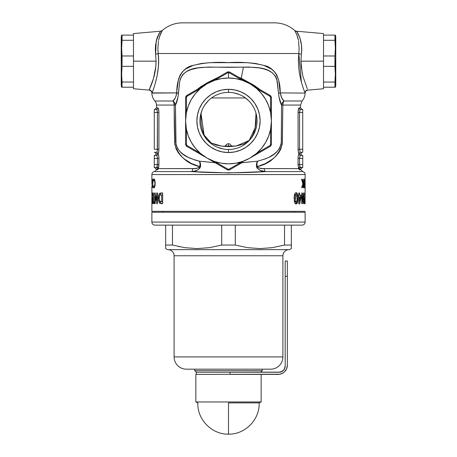 <?xml version="1.0" encoding="UTF-8"?>
<svg xmlns="http://www.w3.org/2000/svg" width="457" height="457" viewBox="0 0 457 457"><rect width="100%" height="100%" fill="white"/><g stroke="black" fill="none" stroke-linecap="round" stroke-linejoin="round"><path stroke-width="0.69" d="M241.867 162.749L257.691 161.172L265.454 158.842L268.984 157.248L273.852 154.255L276.736 151.798L279.233 148.771L280.981 144.806L281.284 142.453L281.546 105.064L282.843 105.059A6.13 4.627 90 0 1 283.997 101.003L302.054 101.003L300.523 105.059L282.843 105.059L282.18 144.509C278.01 156.5 269.659 163.886 257.125 166.674C259.256 168.319 261.661 168.964 264.346 168.622A3.068 1.525 -90 0 0 265.488 171.592L302.82 171.592A3.068 3.068 0 0 1 305.122 174.557A3.068 3.068 0 0 0 302.82 171.592L265.488 171.592A3.068 1.525 90 0 1 264.346 168.622L298.667 168.622L298.101 165.468L298.101 157.551L298.415 155.197L299.129 153.849L298.421 152.507L298.078 149.25L298.101 111.577L298.764 108.229L300.523 107.875L300.523 105.059L281.546 105.059L282.335 102.842L283.997 101.003L283.14 102.888L282.843 105.059L282.317 143.292L280.849 149.062L278.621 152.906L275.862 156.157L272.703 158.985L265.483 163.52L257.125 166.674L258.668 167.896L262.467 168.559L298.667 168.622L299.335 169.724A1.531 1.502 90 0 1 299.232 169.176L300.626 169.176L299.232 169.176A1.531 1.502 90 0 1 300.735 167.639L302.728 167.639L302.728 164.577L302.728 167.639L300.163 167.273L300.603 167.616M157.014 166.942L156.265 167.639L154.272 167.639L154.272 164.577L154.272 167.639L156.265 167.639A1.531 1.502 -90 0 1 157.768 169.176L156.374 169.176L157.768 169.176A1.531 1.502 -90 0 1 157.665 169.724L158.333 168.622L194.533 168.559L198.332 167.896L199.875 166.674L191.523 163.526L184.297 158.985L181.138 156.157L178.367 152.889L176.151 149.062L174.688 143.309L174.277 124.807L174.157 105.059L175.454 105.059A6.13 5.301 -152.4 0 1 175.454 105.064L156.477 105.059L156.477 107.875L158.236 108.229L158.899 111.577L158.922 149.25L158.579 152.507L157.871 153.849L158.419 154.62L158.899 157.545L158.859 166.062L158.413 168.41M228.5 92.377A28.551 28.551 0 0 0 199.949 120.922A28.551 28.551 0 0 0 228.5 149.473L228.5 152.541A31.613 31.613 0 0 1 196.887 120.922A31.613 31.613 0 0 1 228.5 89.309L228.5 92.377A28.551 28.551 0 0 1 257.051 120.922A28.551 28.551 0 0 1 228.5 149.473A28.551 28.551 0 0 1 199.949 120.922A28.551 28.551 0 0 1 228.5 92.377L228.5 89.309L234.67 89.915L240.599 91.714L246.066 94.639L250.853 98.569L254.789 103.362L257.708 108.823L259.507 114.758L260.113 120.922L259.507 127.092L257.708 133.021L254.789 138.488L250.853 143.281L246.066 147.211L240.599 150.136L234.67 151.93L228.5 152.541L222.331 151.93L216.401 150.136L210.934 147.211L206.147 143.281L202.211 138.488L199.292 133.021L197.493 127.092L196.887 120.922L197.493 114.758L199.292 108.823L202.211 103.362L206.147 98.569L210.934 94.639L216.401 91.714L222.331 89.915L228.5 89.309A31.613 31.613 0 0 1 260.113 120.922A31.613 31.613 0 0 1 228.5 152.541L228.5 149.473A28.551 28.551 0 0 0 257.051 120.922A28.551 28.551 0 0 0 228.5 92.377M156.271 169.724A3.068 3.068 0 0 1 154.18 171.592A3.068 3.068 0 0 0 151.878 174.557L305.122 174.557L305.122 181.138L305.122 174.557L151.878 174.557L151.878 181.138L151.878 174.557A3.068 3.068 0 0 1 154.18 171.592A3.068 3.068 0 0 0 156.271 169.724L157.665 169.724L156.271 169.724L156.374 169.176L154.843 167.639M151.878 184.611L151.901 182.017L151.878 184.611M161.35 32.099L159.436 36.766L162.315 30.459A30.648 30.648 0 0 1 182.526 22.85A30.648 30.648 0 0 0 162.315 30.459L161.35 32.099L162.315 30.459L160.561 31.207L133.49 33.578L133.49 61.158L156.06 61.158L155.34 49.465L155.551 45.077L157.151 37.742L160.476 31.322M158.448 40.993L157.876 48.619L158.185 53.498C160.596 71.366 152.964 90.852 151.987 92.897L151.884 93.108C151.707 91.4 150.776 90.4 149.085 90.109L149.193 89.869A3.068 3.033 -157.5 0 1 151.987 92.897L152.609 91.297L151.987 92.897L176.813 92.897L151.884 93.108A12.259 12.259 0 0 0 154.946 101.003L173.003 101.003L175.168 98.049L176.139 95.804L178.538 79.084L180.155 74.948L182.657 71.543L185.782 68.927L193.145 65.42L201.36 63.472L210.186 62.66L246.769 62.655L255.6 63.466L263.883 65.425L271.247 68.95L274.343 71.549L276.851 74.959L278.719 80.232L280.187 92.897L305.116 93.108C305.293 91.4 306.224 90.4 307.915 90.109L307.807 89.869A3.068 3.033 -22.5 0 0 305.013 92.897L303.322 88.361M307.915 90.109L323.51 88.744L323.51 61.158L300.94 61.158L301.186 66.482L302.894 76.233L307.298 88.738M228.077 72.04L228.02 72.657L227.26 72.097A1.531 1.531 0 0 1 228.009 71.892A1.531 1.531 0 0 0 227.26 72.097L213.973 79.764L214.487 80.369L213.973 79.764L207.044 83.768L214.487 80.369A42.907 42.907 0 0 0 200.383 88.515L195.407 93.616L191.34 99.472L188.301 105.915L186.37 112.782A42.907 42.907 0 0 0 186.37 129.068L188.301 135.929L191.34 142.378L195.407 148.234L200.383 153.335A42.907 42.907 0 0 1 186.37 129.068L186.456 144.641A48.271 48.271 0 0 0 186.942 145.475L200.383 153.335A42.907 42.907 0 0 0 214.487 161.481L221.399 163.24L228.5 163.835L235.601 163.24L242.513 161.481A42.907 42.907 0 0 1 214.487 161.481L228.02 169.193A48.271 48.271 0 0 0 228.98 169.193L242.513 161.481A42.907 42.907 0 0 0 256.617 153.335L261.593 148.234L265.66 142.378L268.699 135.929L270.63 129.068A42.907 42.907 0 0 1 256.617 153.335L270.058 145.475A48.271 48.271 0 0 0 270.544 144.641L270.63 129.068A42.907 42.907 0 0 0 270.63 112.782L268.699 105.915L265.66 99.472L261.593 93.616L256.617 88.515A42.907 42.907 0 0 1 270.63 112.782L270.544 97.21A48.271 48.271 0 0 0 270.058 96.376L256.617 88.515A42.907 42.907 0 0 0 242.513 80.369L235.601 78.61L228.5 78.016A42.907 42.907 0 0 1 242.513 80.369L228.98 72.657A48.271 48.271 0 0 0 228.5 72.652L228.5 78.016L221.399 78.61L214.487 80.369L228.02 72.657A48.271 48.271 0 0 1 228.5 72.652L228.5 71.886A49.036 49.036 0 0 0 228.009 71.892L228.02 72.657L214.487 80.369A42.907 42.907 0 0 1 228.5 78.016L228.5 72.652A48.271 48.271 0 0 0 228.02 72.657A1.531 0.417 -120 0 0 227.26 72.097L207.107 83.728M250.013 158.048L256.88 154.083L256.617 153.335L249.956 158.082L242.513 161.481L243.027 162.081L229.74 169.753L243.027 162.081L242.513 161.481L228.98 169.193A1.531 0.417 60 0 0 229.74 169.753L228.98 169.193L228.991 169.958L228.98 169.193A48.271 48.271 0 0 1 228.02 169.193L228.009 169.958A49.036 49.036 0 0 0 228.5 169.964A49.036 49.036 0 0 0 228.991 169.958A1.531 1.531 0 0 0 229.74 169.753A1.531 1.531 0 0 1 228.991 169.958A49.036 49.036 0 0 1 228.5 169.964A49.036 49.036 0 0 1 228.009 169.958A1.531 1.531 0 0 1 227.26 169.753A1.531 0.417 -60 0 0 228.02 169.193L214.487 161.481L207.044 158.082L227.26 169.753A1.531 1.531 0 0 0 228.009 169.958L228.02 169.193L227.26 169.753L213.973 162.081L214.487 161.481L213.973 162.081L207.107 158.116M252.755 161.658L257.691 161.172L256.594 163.492L256.526 166.799L257.028 168.073L260.279 170.427L265.488 171.592C261.461 171.661 258.473 170.061 256.526 166.799L257.125 166.674L256.526 166.799C256.228 164.257 256.617 162.384 257.691 161.172C256.891 162.326 256.703 164.16 257.125 166.674L256.948 163.417L257.691 161.172C267.945 158.191 278.844 155.146 281.284 142.453L281.546 105.064L279.021 97.118L276.759 79.01L275.697 76.559L272.446 72.863L268.368 70.481L263.826 68.904L258.976 67.882L248.739 67.042L228.454 67.339L208.243 67.042L197.961 67.893L190.86 69.613L186.519 71.549L182.771 74.52L180.247 79.01L179.675 81.729L177.979 97.124L175.454 105.064L176.019 144.806L177.75 148.754L180.247 151.781L183.148 154.255L188.004 157.242L195.322 160.156L199.309 161.172L213.71 162.601L214.162 162.189L213.71 162.601L215.133 162.749M243.398 67.156L241.25 78.244L253.955 85.253L260.376 89.783L241.25 78.244L243.398 67.156L213.602 67.156C200.149 67.379 183.337 66.328 179.675 81.729L178.481 93.234A6.13 0.474 4.8 0 0 176.813 92.897C176.442 80.061 181.435 67.579 193.145 65.42C204.085 62.723 215.847 61.798 228.426 62.632C241.079 61.786 252.898 62.718 263.883 65.425C275.6 67.59 280.541 80.089 280.187 92.897L281.826 98.038L283.997 101.003L302.054 101.003C304.014 98.735 305.036 96.101 305.116 93.108L280.187 92.897C281.089 97.05 282.357 99.752 283.997 101.003A6.13 5.301 -27.6 0 0 281.546 105.059L282.843 105.059L281.546 105.064A6.13 5.301 152.4 0 1 281.546 105.059C280.175 102.779 279.17 98.838 278.519 93.234A6.13 0.474 175.2 0 1 280.187 92.897A6.13 0.474 -4.8 0 0 278.519 93.234L277.325 81.729C273.72 66.334 256.731 67.368 243.398 67.156M156.368 152.318C156.974 152.152 157.328 151.13 157.442 149.25L157.442 112.473L154.272 112.473L154.272 149.25L158.922 149.25C158.813 152.072 158.459 153.603 157.871 153.849A1.531 1.502 90 0 0 156.368 152.318L154.272 152.318L156.368 152.318A1.531 1.502 -90 0 1 157.871 153.849C158.459 154.095 158.813 155.626 158.922 158.448L158.922 164.577L158.333 168.622L192.654 168.622A3.068 1.525 -90 0 1 191.512 171.592C212.933 173.157 244.027 173.163 265.488 171.592L228.477 172.929L191.512 171.592L154.18 171.592L191.512 171.592L194.156 171.209L197.921 169.85L199.972 168.079L200.583 165.08L199.972 162.149L199.309 161.172L206.004 161.795M154.946 101.003A6.13 6.13 0 0 1 156.477 105.059A6.13 6.13 0 0 0 154.946 101.003L173.003 101.003A6.13 4.627 -90 0 1 174.157 105.059L156.477 105.059L156.477 107.875L157.871 107.875A1.531 1.502 -90 0 1 156.368 109.412L154.272 109.412L156.368 109.412C156.974 109.571 157.328 110.594 157.442 112.473L156.922 109.92M274.474 22.85A30.648 30.648 0 0 1 294.685 30.459L294.948 30.876L294.685 30.459A30.648 30.648 0 0 0 274.474 22.85L182.526 22.85M295.65 32.093L294.948 30.876M297.57 36.783L298.17 39.045M303.311 88.332L301.152 81.329L299.421 73.303L298.638 66.905L298.415 60.181L298.815 53.498L158.185 53.498L298.815 53.498L299.124 48.648L298.552 40.993M158.596 40.153L160.413 34.069M151.924 182.017L151.924 181.138L151.924 182.017M151.878 185.93L151.878 193.025L151.878 185.93M151.878 196.847L151.878 211.34L151.878 196.847M305.07 203.948L305.122 185.93L305.008 203.948M305.122 185.274L305.105 179.155L305.122 185.274M256.006 113.267L255.172 127.823L249.139 140.453L236.246 146.006L221.759 146.16L211.311 143.081L204.09 135.066L200.994 113.267L201.04 123.15L202.034 128.731L203.702 134.158L206.598 139.077L208.603 141.139L210.9 142.835L216.161 145.035L221.759 146.16L229.106 146.634L236.458 145.972L243.644 144.104L246.889 142.316L249.693 139.882L251.921 136.929L253.515 133.575L255.457 126.446L255.994 122.807L256.006 113.267M228.5 143.664L228.5 146.634L228.5 143.664L229.934 144.064L232.013 146.508L229.934 144.064L228.5 143.664L227.066 144.064L228.5 143.664M225.775 145.223L227.066 144.064L224.987 146.508L225.775 145.223M155.711 81.82L155.848 81.329M154.329 86.442L155.014 84.248L154.329 86.442M153.678 88.361L153.101 89.978M300.078 155.894L299.558 158.448L299.581 165.171L299.986 166.942L300.735 167.639A1.531 1.502 -90 0 0 299.335 169.724L300.729 169.724L299.335 169.724L298.667 168.622A1.531 1.32 156.8 0 1 300.163 167.273L299.763 166.291M245.432 97.941L211.568 97.941L245.432 97.941M151.878 211.34L305.122 211.34L151.878 211.34M151.884 191.02L151.878 193.025L151.913 191.02M153.889 178.944L154.832 180.252L155.203 183.497L154.797 186.724L153.952 187.958L153.164 186.165L153.289 185.645L153.763 186.993L154.317 186.827L154.974 183.44L154.312 180.047L153.752 179.904L153.289 181.246L153.164 180.738L153.889 178.944M152.061 196.179L152.141 197.99L152.295 197.35L152.484 197.721L152.335 203.673L151.958 203.673L151.981 194.265L152.25 192.717L152.598 195.562L152.181 194.596L152.061 196.179M152.181 194.596L152.552 194.596L152.181 194.596L152.067 195.699M152.221 199.858L152.375 201.885L151.958 201.885L151.958 203.673L152.335 203.673L152.484 197.721L152.295 197.35L152.175 198.035L152.478 198.035L152.084 197.493M155.1 192.945L156.734 199.983L156.734 192.945L157.482 192.945L157.482 203.673L156.808 203.673L155.157 196.619L155.157 203.673L154.603 203.673L154.603 192.945L155.1 192.945L154.603 192.945L155.1 192.945L156.734 199.983L157.482 199.983L156.734 199.983L156.734 192.945L157.482 192.945L156.734 192.945M301.569 179.155L301.883 179.155L301.569 179.155L302.854 183.885L301.569 179.155L301.883 179.155L302.962 183.297L303.145 179.155L303.145 187.736L302.962 184.468L302.003 187.736L301.671 187.736L302.854 183.885L301.671 187.736L302.003 187.736L302.962 184.468L302.962 187.736M304.699 183.086L304.985 179.367L304.876 187.958L304.699 183.086M294.519 202.171L295.251 203.531L296.599 203.868L297.444 202.828L297.907 200.429L297.981 198.207L297.056 198.207L297.981 198.207L297.981 197.715L297.307 203.131L295.947 203.925L294.674 202.594L294.119 197.315L294.925 193.471L295.919 192.694L297.033 193.065L297.736 194.751L297.981 197.715L297.387 193.631L296.61 192.763L295.222 193.083M302.334 203.673L301.774 203.673L302.334 203.673L302.334 196.619L301.774 196.619L302.334 196.619L302.334 203.673L301.774 203.673L301.774 192.945L302.288 192.945L303.477 199.983L303.477 192.945L303.854 192.945L303.854 203.673L303.517 203.673L302.334 196.619L303.517 203.673L303.854 203.673L303.517 203.673M304.75 192.945L304.916 203.673L304.396 203.256L304.185 201.006L304.75 197.624L304.75 192.945L304.75 197.624L304.185 200.629M299.643 192.945L299.643 195.15L301.294 195.15L301.294 197.098L299.678 203.948L298.844 203.948L298.844 196.938L298.421 196.938L298.421 195.15L298.844 195.15L298.844 192.945L299.643 192.945L298.844 192.945L299.643 192.945L299.643 195.15L298.844 195.15L301.294 195.15L301.294 197.098L300.512 197.098L301.294 197.098L299.678 203.948L298.844 203.948L299.678 203.948M303.716 183.086L304.305 179.367L303.911 182.851L304.356 183.503L304.459 185.856L304.054 187.958L303.597 186.347L303.716 183.086M161.27 192.945L162.675 192.945L162.675 203.673L159.596 203.188L158.419 200.143L158.756 194.739L159.596 193.322L161.27 192.945L159.596 193.322L158.756 194.739L158.305 197.55L158.493 200.612L159.596 203.188L162.675 203.673L162.675 192.945L161.27 192.945M153.101 192.945L153.478 192.945L153.478 201.885L153.969 201.885L153.701 203.673L153.101 203.673L153.101 192.945L153.478 192.945L153.101 192.945L153.101 203.673L153.701 203.673L153.101 203.673M152.918 182.606L152.615 187.261L152.198 187.856L151.998 186.165L152.038 185.645L152.215 186.993L152.472 186.822L152.804 183.811L152.467 180.052L152.215 179.904L152.038 181.246L152.147 179.184L152.529 179.287L152.889 181.949M154.272 149.25L154.272 112.473L158.922 112.473L158.922 149.25L154.272 149.25M154.272 109.412L154.272 112.473L154.272 109.412M156.602 109.503L156.368 109.412A1.531 1.502 90 0 0 157.871 107.875C158.465 108.132 158.813 109.663 158.922 112.473L157.442 112.473C157.328 110.6 156.974 109.577 156.368 109.412M157.374 150.244L157.191 151.124M157.271 150.816L157.419 149.845M133.49 33.578L133.49 88.744L133.49 61.158L133.49 66.334L122.053 66.334L121.642 48.134L122.053 35.109L121.642 35.109L121.231 36.64L121.231 85.682L121.642 87.213L122.053 87.213L121.642 74.188L122.053 66.334L121.642 74.188L122.053 82.037L133.49 82.037L133.49 87.213L121.642 87.213L121.231 85.682L121.231 36.64L121.642 35.109L133.49 35.109L133.49 40.285L122.053 40.285L121.642 48.134L122.053 55.988L133.49 55.988L133.49 61.158L156.06 61.158L155.643 54.217A3.068 0.743 173.8 0 0 158.185 53.498L158.585 60.158L158.362 66.888L157.019 76.342L155.009 84.265M298.404 40.159L296.593 34.075M297.136 32.19L299.843 37.731L301.449 45.072L301.66 49.493L300.94 61.158L323.51 61.158L323.51 33.578L323.51 61.158L323.51 55.988L334.947 55.988L335.358 74.188L334.947 87.213L335.358 87.213L335.769 85.682L335.769 36.64L335.358 35.109L334.947 35.109L335.358 48.134L334.947 55.988L335.358 48.134L334.947 40.285L323.51 40.285L323.51 35.109L335.358 35.109L335.769 36.64L335.769 85.682L335.358 87.213L323.51 87.213L323.51 82.037L334.947 82.037L335.358 74.188L334.947 66.334L323.51 66.334L323.51 61.158L323.51 88.744M184.508 22.85L270.972 22.85M196.27 90.092L201.16 86.442L207.518 82.603L218.652 77.067L196.619 89.783M238.348 77.067L241.25 78.244L238.343 77.062M250.013 83.802L256.88 87.767L256.617 88.515L256.88 87.767L270.167 95.439L270.058 96.376L270.721 95.981A1.531 1.531 0 0 0 270.167 95.439L249.956 83.768L256.617 88.515L270.058 96.376A1.531 0.417 -60 0 0 270.167 95.439A1.531 1.531 0 0 1 270.721 95.981A49.036 49.036 0 0 1 271.212 96.833A1.531 1.531 0 0 1 271.407 97.581A1.531 0.417 180 0 0 270.544 97.21L270.63 112.782L271.407 120.922L271.407 97.581A1.531 1.531 0 0 0 271.212 96.833L270.544 97.21L271.407 97.581L271.407 112.925L270.63 112.782L271.407 112.925L271.407 120.854M271.407 120.996L271.407 128.925L271.407 120.922L270.63 129.068L271.407 128.925L271.407 144.263L271.407 128.925L270.63 129.068L270.544 144.641A1.531 0.417 0 0 0 271.407 144.263L270.544 144.641L271.212 145.018L270.544 144.641A48.271 48.271 0 0 1 270.058 145.475L270.721 145.863A49.036 49.036 0 0 0 271.212 145.018A1.531 1.531 0 0 0 271.407 144.263A1.531 1.531 0 0 1 271.212 145.018A49.036 49.036 0 0 1 270.721 145.863A1.531 1.531 0 0 1 270.167 146.411A1.531 0.417 -120 0 0 270.058 145.475L256.617 153.335L256.88 154.083L270.167 146.411A1.531 1.531 0 0 0 270.721 145.863L270.058 145.475L270.167 146.411L249.893 158.116M185.593 120.996L185.593 144.263A1.531 1.531 0 0 0 185.788 145.018A49.036 49.036 0 0 0 186.279 145.863A1.531 1.531 0 0 0 186.833 146.411A1.531 1.531 0 0 1 186.279 145.863A49.036 49.036 0 0 1 185.788 145.018A1.531 1.531 0 0 1 185.593 144.263A1.531 0.417 0 0 0 186.456 144.641L186.37 129.068L185.593 120.922L186.37 112.782A42.907 42.907 0 0 1 200.383 88.515L186.942 96.376A48.271 48.271 0 0 0 186.456 97.21L186.37 112.782L185.593 112.925L185.593 120.854M206.987 83.802L186.833 95.439A1.531 0.417 60 0 0 186.942 96.376L186.279 95.981L186.942 96.376A48.271 48.271 0 0 0 186.456 97.21L185.788 96.833L186.456 97.21L185.593 97.581L185.593 112.925L186.37 112.782L186.456 97.21A1.531 0.417 180 0 0 185.593 97.581A1.531 1.531 0 0 1 185.788 96.833A49.036 49.036 0 0 1 186.279 95.981A1.531 1.531 0 0 1 186.833 95.439A1.531 1.531 0 0 0 186.279 95.981A49.036 49.036 0 0 0 185.788 96.833A1.531 1.531 0 0 0 185.593 97.581L185.593 128.925L186.37 129.068L185.593 128.925L185.593 144.263L186.456 144.641L185.788 145.018L186.456 144.641A48.271 48.271 0 0 0 186.942 145.475L186.279 145.863L186.942 145.475A1.531 0.417 120 0 0 186.833 146.411L208.849 159.122M228.009 71.892A49.036 49.036 0 0 1 228.5 71.886A49.036 49.036 0 0 1 228.991 71.892A1.531 1.531 0 0 1 229.74 72.097A1.531 1.531 0 0 0 228.991 71.892A49.036 49.036 0 0 0 228.5 71.886L228.5 72.652A48.271 48.271 0 0 1 228.98 72.657L228.991 71.892L228.98 72.657L229.74 72.097A1.531 0.417 120 0 0 228.98 72.657L242.513 80.369L249.956 83.768L229.74 72.097L243.027 79.764L242.513 80.369L243.027 79.764L249.893 83.728M214.704 162.509L213.973 162.081M243.027 162.081L242.29 162.509M240.908 78.541L232.802 73.863M270.544 97.21L271.212 96.833A49.036 49.036 0 0 0 270.721 95.981L270.058 96.376A48.271 48.271 0 0 1 270.544 97.21M186.764 95.547L200.12 87.767L200.383 88.515L207.044 83.768L200.12 87.767L200.383 88.515L186.942 96.376L186.764 95.547M186.816 145.817L186.942 145.475L200.383 153.335L200.12 154.083L200.383 153.335L207.044 158.082L186.833 146.411L186.816 145.817M296.907 34.863L294.685 30.459L296.764 31.653M155.814 66.482L156.06 61.158C156.134 75.753 149.873 88.247 149.193 89.869L153.518 78.393L155.814 66.482M300.078 109.92L299.558 112.473L299.558 149.25L302.728 149.25L302.728 152.318L300.632 152.318L302.728 152.318L302.728 112.473L299.558 112.473L299.558 149.25L302.728 149.25L302.728 109.412L300.632 109.412L302.728 109.412L302.728 112.473L298.078 112.473C298.187 109.663 298.535 108.132 299.129 107.875A1.531 1.502 -90 0 0 300.632 109.412L300.398 109.503M299.581 149.845L299.729 150.816M304.916 203.673L304.916 192.945M304.185 200.874L304.219 201.925M304.75 199.549L304.75 201.748L304.213 201.748L304.75 201.748L304.75 199.549L304.213 199.549L304.75 199.549M304.528 201.537L304.202 201.537L304.528 201.537L304.476 200.126L304.688 201.748L304.213 201.748M304.545 199.68L304.476 200.126M301.774 192.945L302.288 192.945L301.774 192.945L301.774 203.673M301.774 195.322L302.003 196.619L301.774 195.322M303.477 192.945L303.854 192.945L303.477 192.945L303.477 199.983L302.94 199.983L303.477 199.983L302.288 192.945M303.854 203.673L303.854 192.945M300.329 195.15L300.329 196.938L300.329 195.15M298.844 192.945L298.844 195.15L298.421 195.15L298.421 196.938L298.844 196.938L298.844 203.948M299.529 200.589L298.844 203.342L299.529 200.589M299.643 196.938L300.552 196.938L299.643 200.589L299.643 196.938L299.643 200.589L298.844 200.589L299.643 200.589L300.552 196.938L299.643 196.938M297.564 202.491L296.547 202.491L295.553 203.873L296.547 202.491L297.564 202.491M294.182 196.321L294.308 201.28M294.822 193.654L294.297 195.373M296.364 193.625L296.01 193.071M296.627 194.391L296.81 195.293L296.627 194.391M296.804 195.27L296.867 195.762M296.77 201.508L296.844 200.903M296.159 194.596L295.473 195.499L295.228 198.309L294.171 198.309L294.605 201.611L296.159 202.023L295.359 200.623L295.525 195.333L294.468 195.333L294.308 196.03L294.171 198.309L295.228 198.309L295.473 201.16L296.159 202.023L294.976 202L294.302 200.629L294.377 195.67L294.468 195.333L295.525 195.333L296.159 194.596L294.931 194.642L294.468 195.333L295.022 194.608L296.65 194.979L297.033 199.389L296.97 196.196L296.422 194.693M297.004 199.983L296.679 201.623L296.159 202.023L296.77 201.4L297.033 199.389M296.827 201.217L296.679 201.623M305.116 183.474L305.116 182.017M304.648 184.034L304.705 187.25L304.876 187.958L305.002 187.216L304.985 179.367L304.722 182.8M304.71 184.685L304.905 187.05L304.665 183.668L305.008 185.382L304.968 184.12M304.779 183.914L304.733 184.382M304.996 186.062L305.008 185.371M304.442 186.256L304.351 183.468L303.745 182.851L304.208 178.938L303.557 184.976L304.054 187.958M303.648 183.668L304.048 183.668L303.648 183.668M304.231 183.96L304.282 186.547L303.688 187.079L304.173 186.964L304.333 186.068L303.928 183.771M303.871 186.799L304.048 183.668M303.557 185.371L304.059 187.079M303.871 183.908L303.711 185.371M302.003 187.736L301.671 187.736M302.962 179.155L302.962 183.297L301.883 179.155M303.145 187.736L303.145 179.155M162.675 203.673L160.613 203.182L159.476 200.463M159.167 198.161L158.293 198.161L159.167 198.161M162.321 192.945L160.39 193.557L159.504 195.762L160.641 193.305L162.675 192.945M159.807 201.143L161.567 201.748L161.567 194.871L160.316 194.962L159.682 195.487L159.23 197.053L159.276 199.675L159.236 197.001L159.682 195.487L160.316 194.962L162.623 194.871L162.623 201.748L161.567 201.748L162.623 201.748L162.623 194.871L161.567 194.871L161.567 201.748L160.356 201.588L159.43 200.332L159.653 200.891M159.419 200.103L160.361 202.908L162.344 203.673L161.292 203.673M161.51 192.991L161.178 193.054M162.029 192.951L161.738 192.968M159.276 199.675L159.43 200.337M155.557 196.619L155.557 195.065L155.557 196.619M154.603 192.945L154.603 203.673L155.157 203.673L154.603 203.673M155.157 203.673L155.157 196.619L155.906 196.619L155.157 196.619L156.808 203.673L157.482 203.673L156.808 203.673M157.482 202.497L156.871 199.983L157.482 202.497M157.482 203.673L157.482 192.945M153.701 203.673L153.969 201.885L153.478 201.885L153.478 192.945M152.592 195.373L152.078 192.951L152.164 199.96M153.478 195.562L153.101 195.562M152.244 194.733L152.33 195.562M152.335 203.673L151.958 203.673M151.878 193.025L151.884 194.939M153.489 186.519L153.289 185.645L153.164 186.165L153.489 187.524L154.169 187.89L155.1 185.268L155.123 181.857L154.437 179.281M154.695 179.818L153.952 179.818L154.643 180.789L155.203 183.44L154.649 186.079L153.963 187.079L154.683 187.079M154.192 179.018L153.489 179.378L153.164 180.738L153.289 181.246L153.495 180.372M154.357 180.635L154.512 180.178M152.672 181.092L152.747 185.114L152.307 187.079L152.649 187.079L152.141 186.724L152.038 185.645L151.998 186.165L152.301 187.958L152.918 182.669L152.529 179.287L152.301 178.938L152.107 179.384L152.112 180.372M153.723 178.938L153.626 179.367L153.723 178.938M157.442 112.473L157.294 150.719M157.871 153.849L156.477 153.849L157.871 153.849A1.531 1.502 -90 0 1 156.368 155.38L154.272 155.38L156.368 155.38C156.974 155.551 157.328 156.574 157.442 158.448L154.272 158.448L154.272 155.38L154.272 158.448L157.442 158.448C157.328 156.568 156.974 155.546 156.368 155.38A1.531 1.502 90 0 0 157.871 153.849M302.054 109.412L300.523 107.875L299.129 107.875A1.531 1.502 90 0 0 300.632 109.412C300.026 109.577 299.672 110.6 299.558 112.473L298.078 112.473L298.078 149.25L298.078 112.473M299.558 149.25L298.078 149.25L299.558 149.25C299.672 151.13 300.026 152.152 300.632 152.318A1.531 1.502 -90 0 0 299.129 153.849C298.541 153.603 298.187 152.072 298.078 149.25M300.438 155.443L302.728 155.38L300.632 155.38A1.531 1.502 90 0 1 299.129 153.849L300.523 153.849L299.129 153.849A1.531 1.502 90 0 1 300.632 152.318M207.895 161.978L213.71 162.601M238.188 163.115L250.996 161.795M192.654 168.622C195.339 168.964 197.744 168.319 199.875 166.674L200.474 166.799C198.515 170.067 195.527 171.666 191.512 171.592A3.068 1.525 90 0 0 192.654 168.622M199.875 166.674C200.297 164.16 200.109 162.326 199.309 161.172C200.383 162.384 200.772 164.257 200.474 166.799L199.875 166.674C187.341 163.88 178.99 156.494 174.82 144.521L174.157 105.059L175.454 105.064A6.13 5.301 27.6 0 0 175.454 105.059A6.13 5.301 27.6 0 0 173.003 101.003C174.637 99.763 175.911 97.061 176.813 92.897A6.13 0.474 -175.2 0 1 178.481 93.234C177.824 98.849 176.819 102.796 175.454 105.064L175.717 142.453C178.127 155.106 189.055 158.202 199.309 161.172L200.052 163.417L199.875 166.674M175.454 105.059L174.157 105.059L173.86 102.888L173.003 101.003L174.665 102.842L175.454 105.059M202.748 86.247L207.044 83.768M213.973 79.764L224.198 73.863M305.013 92.897L305.013 92.897A3.068 3.033 157.5 0 1 307.807 89.869M301.386 82.186L298.815 53.498A3.068 0.743 -173.8 0 0 301.357 54.217L300.94 61.158L302.22 73.337M301.357 54.217C303.317 41.073 296.827 31.145 296.439 31.207C296.804 31.127 303.351 41.061 301.357 54.217A3.068 0.743 6.2 0 1 298.815 53.498M149.193 89.869L149.193 89.869A3.068 3.033 22.5 0 1 151.987 92.897M152.598 81.329L151.25 85.036M162.315 30.459L160.213 34.549M158.185 53.498A3.068 0.743 -6.2 0 1 155.643 54.217L156.18 41.25L159.327 33.053M159.384 32.95L157.168 37.691M157.151 37.754L156.237 40.993M154.272 164.577L154.272 158.448L154.272 164.577L157.442 164.577L157.442 158.448L158.922 158.448L157.442 158.448L157.442 164.577L154.272 164.577M157.191 156.58L157.374 157.459M157.419 157.854L157.271 156.882M156.922 167.131L157.442 164.577L158.922 164.577L157.442 164.577L156.837 167.273L156.265 167.639L156.837 167.273A1.531 1.32 -156.8 0 1 158.333 168.622A1.531 1.32 23.2 0 0 156.837 167.273L157.139 166.611M302.728 155.38L302.728 164.577L302.728 155.38M300.735 167.639L300.163 167.273A1.531 1.32 -23.2 0 0 298.667 168.622L298.078 164.577L298.078 158.448L302.728 158.448L299.558 158.448L300.032 155.986M300.632 155.38C300.026 155.551 299.672 156.574 299.558 158.448L298.078 158.448C298.187 155.637 298.535 154.1 299.129 153.849L299.129 153.849A1.531 1.502 -90 0 0 300.632 155.38L300.398 155.477M299.558 158.448L299.558 164.577L298.078 164.577L302.728 164.577L299.558 164.577L300.163 167.273M158.63 167.628L158.699 167.268M157.442 164.72L157.391 165.428M157.351 165.731L157.214 166.371M158.333 168.622L157.665 169.724A1.531 1.502 90 0 0 156.265 167.639L156.837 167.273M299.701 166.017L299.564 164.8M222.942 148.931L217.572 147.303M212.648 144.669L208.312 141.11M200.497 115.364L202.125 110M204.753 105.07L208.312 100.734M234.058 92.92L239.428 94.548M244.352 97.181L248.688 100.734M256.503 126.48L254.875 131.85M252.247 136.78L248.688 141.11M165.668 248.591L167.502 249.648L289.498 249.648L291.332 248.591L291.332 245.049L284.528 245.049L272.332 247.654L260.004 248.591L247.574 247.665L235.298 245.049L221.702 245.049L209.5 247.654L197.178 248.591L184.742 247.665L172.472 245.049L165.668 245.049L165.668 248.591L165.668 225.13L165.668 245.049L172.472 245.049L184.742 247.665L197.178 248.591L209.5 247.654L221.702 245.049L221.702 225.13L221.702 245.049L235.298 245.049L247.574 247.665L260.004 248.591L272.332 247.654L284.528 245.049L284.528 225.13L284.528 245.049L291.332 245.049L291.332 248.591M302.054 225.13A3.068 3.068 0 0 0 305.122 222.062L305.122 212.254L151.878 212.254L151.878 222.062L305.122 222.062L305.122 212.254L151.878 212.254L151.878 222.062A3.068 3.068 0 0 0 154.946 225.13L302.054 225.13A3.068 3.068 0 0 0 305.122 222.062L151.878 222.062A3.068 3.068 0 0 0 154.946 225.13L301.7 225.13M194.785 370.707L196.321 372.238L194.785 370.707L262.215 370.707L194.785 370.707L194.785 369.176L194.785 370.707M260.679 372.238L262.215 370.707L262.215 369.176L262.215 370.707L260.679 372.238M186.359 369.176A12.259 12.259 0 0 1 174.1 356.917L174.1 255.777A6.13 6.13 0 0 0 167.97 249.648A6.13 6.13 0 0 1 174.1 255.777L282.9 255.777A6.13 6.13 0 0 1 289.03 249.648A6.13 6.13 0 0 0 282.9 255.777L174.1 255.777L174.1 356.917A12.259 12.259 0 0 0 186.359 369.176L270.641 369.176A12.259 12.259 0 0 0 282.9 356.917L174.1 356.917L282.9 356.917L282.9 255.777L282.9 356.917A12.259 12.259 0 0 1 270.641 369.176M294.394 212.254L294.394 211.34L294.394 212.254M162.606 211.34L162.606 212.254L162.606 211.34M271.407 247.791L272.258 247.665L271.407 247.791M289.498 249.648L167.502 249.648M268.825 369.176L187.17 369.176M172.472 225.13L172.472 245.049L172.472 225.13M235.298 225.13L235.298 245.049L235.298 225.13M291.332 225.13L291.332 245.049L291.332 225.13M179.241 246.689L178.556 246.546M291.332 247.66L291.332 248.357M291.332 246.54L291.326 247.06M165.668 246.552L165.674 247.071M165.668 247.665L165.668 248.357M334.947 40.285L334.947 35.109L323.51 35.109L323.51 40.285L334.947 40.285L335.255 44.209M334.947 66.334L334.947 55.988L323.51 55.988L323.51 66.334L334.947 66.334L335.358 74.188M334.947 35.109L335.358 35.109M335.255 52.058L335.358 48.134M335.255 87.213L334.947 87.213L334.947 82.037L323.51 82.037L323.51 87.213L334.947 87.213M228.5 402.903L228.5 434.15L228.5 402.903L259.142 402.903L228.5 402.903M195.859 401.971L197.858 402.903L195.859 401.971L261.141 401.971L195.859 401.971L195.859 374.386L195.859 401.971M259.142 402.903L261.141 401.971L261.141 374.386L261.141 401.971L259.142 402.903C259.907 419.486 245.101 434.59 228.5 434.15C211.899 434.59 197.093 419.486 197.858 402.903M202 374.386L210.369 374.386M122.053 82.037L122.053 87.213L133.49 87.213L133.49 82.037L122.053 82.037L121.745 78.113M122.053 55.988L122.053 66.334L133.49 66.334L133.49 55.988L122.053 55.988L121.642 48.134M122.053 87.213L121.642 87.213M121.745 70.258L121.642 74.188M121.745 35.109L122.053 35.109L122.053 40.285L133.49 40.285L133.49 35.109L122.053 35.109M280.267 372.124L230.031 372.238L230.031 374.386L278.153 374.386L279.947 374.209L283.26 372.838L284.654 371.695L286.648 368.708L287.344 365.189L287.344 260.987L285.197 260.987L285.197 366.108L284.168 369.519L282.477 371.21L279.067 372.238L196.321 372.238L196.321 374.386L279.947 374.209M281.666 373.683L283.26 372.838M278.153 374.386A9.197 9.197 0 0 0 287.344 365.189L287.344 276.314L285.197 276.314L285.197 366.108L284.168 369.519L281.415 371.775M287.344 260.987L285.197 260.987L285.197 276.314L287.344 276.314L287.344 260.987M285.197 366.108A6.13 6.13 0 0 1 279.067 372.238M230.031 374.386L230.031 372.238L196.321 372.238L196.321 374.386M302.82 171.592L300.729 169.724L300.626 169.176L302.157 167.639M296.439 31.207L323.51 33.578M149.085 90.109L133.49 88.744M154.946 155.38L156.477 153.849L154.946 152.318M156.477 107.875L154.946 109.412M302.054 155.38L300.523 153.849L302.054 152.318"/></g></svg>
